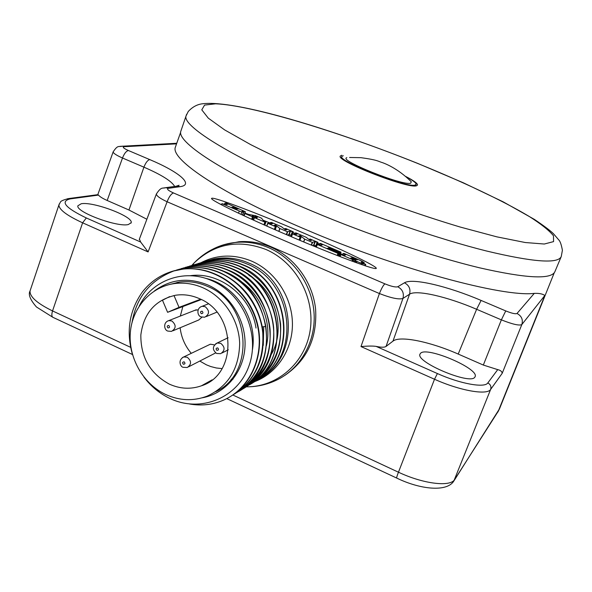 <?xml version="1.0" encoding="UTF-8"?>
<svg xmlns="http://www.w3.org/2000/svg" width="592" height="592" viewBox="0 0 592 592"><rect width="100%" height="100%" fill="white"/><g stroke="black" fill="none" stroke-linecap="round" stroke-linejoin="round"><path stroke-width="0.89" d="M132.475 354.519L53.036 317.371C51.645 316.646 51.474 314.5 52.54 310.926C37.192 303.407 29.689 296.762 30.029 291.012L30.458 289.74M176.549 143.849L124.253 146.705C122.167 147.06 123.55 148.326 128.397 150.516L149.746 159.596C179.065 171.895 194.568 184.852 179.968 186.695L168.446 188.3C166.374 188.915 168.061 190.461 173.493 192.955L384.896 283.842C391.297 286.432 395.574 287.401 397.735 286.765L404.462 282.791C412.38 277.744 448.011 286.239 481.104 300.44L505.746 310.918C511.806 313.353 515.558 314.204 517.001 313.479L534.287 293.373C539.134 293.181 542.657 293.884 544.847 295.475L498.279 411.211L454.715 479.416C450.623 487.216 423.391 483.99 398.46 472.209L232.856 394.997M534.287 293.373C503.444 297.406 397.091 268.857 304.836 229.148C222.141 194.095 171.613 160.106 175.188 147.682L175.942 145.558M186.635 114.263L180.686 131.639C177.57 143.138 228.616 176.105 311.562 210.93C368.254 234.832 432.981 256.639 479.409 267.776C526.34 278.462 551.515 279.727 554.948 271.573L561.253 256.543C558.101 264.025 533.096 262.152 486.224 250.934C439.826 239.301 374.951 217.242 318 193.466C234.676 158.811 183.113 126.784 185.918 116.21L188.256 111.481C192.474 106.93 197.24 104.362 202.553 103.77C235.845 99.685 331.868 129.1 417.959 163.503L463.344 182.795L503.178 201.842L534.295 219.343C543.885 225.781 550.279 230.584 553.49 233.751L558.663 239.804C560.106 241.033 561.357 244.526 562.4 250.283L561.253 256.543M341.806 155.252L340.2 156.118C336.471 161.157 408.857 189.285 416.576 185.747L417.538 185.037C417.641 183.402 413.66 180.523 405.587 176.394M343.256 155.711L341.725 156.54C338.158 161.387 407.688 188.404 415.17 185.03L416.109 184.349C416.235 182.906 412.876 180.375 406.016 176.764M409.916 180.375L411.292 181.781C397.328 167.78 383.742 163.126 382.639 162.704C378.096 161.438 378.739 160.121 360.979 157.672L349.569 157.487M411.292 181.781L410.67 183.194C403.093 186.206 337.484 159.907 346.845 157.687M211.862 198.224L211.522 198.446C210.811 200.422 246.272 217.545 289.88 236.119C333.451 254.715 373.996 269.915 376.164 268.479L376.297 268.331C377.052 266.259 339.445 248.27 296.881 230.177C254.323 212.062 215.525 197.476 211.862 198.224L211.655 198.794M505.746 310.918L501.372 319.858C512.494 324.283 519.31 325.852 521.818 324.579L544.847 295.475M376.157 346.401C373.093 345.898 368.039 345.957 360.994 346.564L434.513 379.25C460.08 390.757 487.246 395.463 490.642 389.418L502.194 373.323C501.979 371.473 500.484 370.244 497.724 369.63L483.331 365.057L458.208 354.06C430.317 341.71 399.874 335.42 392.984 341.125L386.043 346.438C384.526 347.482 381.233 347.467 376.157 346.401L437.407 373.552L434.513 379.25L398.46 472.209C397.003 475.894 396.44 477.862 396.781 478.099L226.751 398.601M284.745 375.461C307.026 360.195 317.312 338.069 315.595 309.083C312.746 282.258 294.757 257.476 270.796 247.123C260.45 242.713 249.868 240.907 239.057 241.714L224.042 244.74M59.289 203.885L58.904 204.965C58.971 209.59 66.874 215.54 82.614 222.814L148.104 251.926L140.652 242.032L139.401 239.094M113.235 151.656L113.146 151.9C113.287 153.254 116.402 155.296 122.5 158.012L143.923 167.166C161.49 174.788 171.732 181.211 174.662 186.45M156.503 193.651L156.377 193.991C156.451 195.871 160.025 198.461 167.114 201.761L379.413 293.543C391.201 298.116 399.038 299.744 402.937 298.442L409.546 294.202C416.287 289.488 447.574 296.755 476.619 309.283L501.372 319.858L483.331 365.057M420.564 353.276L419.972 354.164C415.458 362.06 470.403 385.214 474.821 377.185L475.117 376.667C479.424 368.683 426.677 346.172 420.564 353.276M146.868 219.255L128.945 210.005L107.182 200.481C102.645 198.468 99.752 196.67 98.494 195.086L70.204 198.897L67.562 198.712M81.222 203.752L77.87 205.801C75.658 211.988 117.512 227.506 128.39 224.531L131.195 222.659C133.385 216.524 93.381 201.398 81.222 203.752M124.253 146.705L122.27 146.187C118.644 147.23 118.037 144.455 113.146 151.9L97.798 194.657L98.494 195.086M203.759 261.819L216.309 259.059C226.588 258.023 236.667 259.599 246.538 263.788C294.409 281.94 301.328 357.849 258.571 379.183M195.708 264.254L208.48 261.442C218.914 260.391 229.141 262.004 239.168 266.259C262.937 277.885 276.738 297.088 280.578 323.846C281.866 350.634 272.098 370.57 251.267 383.66M199.763 263.026L212.424 260.236C222.784 259.2 232.937 260.791 242.883 265.009C291.131 283.331 298.116 359.884 255.041 381.352M248.884 275.354C275.828 290.657 286.432 329.67 271.032 354.852M233.063 379.146L231.095 379.265M191.579 265.497L204.469 262.663C214.977 261.612 225.286 263.233 235.387 267.532C280.652 284.93 291.767 354.867 254.738 381.152L247.619 385.91M253.28 382.476C295.297 359.862 287.357 284.338 239.538 266.134C229.526 261.879 219.306 260.273 208.88 261.316L197.943 263.536M249.661 384.704C291.982 361.934 283.953 285.773 235.764 267.399C225.67 263.107 215.377 261.486 204.869 262.537L193.85 264.772M245.983 386.961L251.459 383.157C288.726 356.71 277.515 286.232 231.931 268.687C221.756 264.358 211.381 262.722 200.799 263.773L189.692 266.03M256.839 380.293C298.553 357.827 290.694 282.932 243.253 264.89C233.315 260.672 223.169 259.081 212.817 260.117L201.961 262.323M178.777 269.367L192.015 266.444C202.767 265.379 213.312 267.051 223.65 271.469C246.605 282.406 260.658 300.684 265.823 326.303C269.242 356.021 259.459 378.177 236.489 392.755M183.113 268.058L196.233 265.164C206.904 264.099 217.368 265.756 227.631 270.13C250.468 280.009 267.547 303.777 270.07 329.137C271.454 356.554 261.546 376.978 240.322 390.394M187.383 266.77L200.385 263.899C210.974 262.848 221.364 264.483 231.539 268.82C254.197 278.61 271.129 302.157 273.63 327.302C274.999 354.49 265.157 374.751 244.096 388.078M263.729 326.68L263.277 345.41M176.335 283.05L177.156 282.377M235.757 278.262C259.111 290.62 272.572 320.598 266.37 345.854M189.655 404.01C201.169 406.023 212.232 404.832 222.844 400.429C250.623 388.9 266.015 353.794 256.38 321.338C247.027 288.829 214.393 265.653 183.35 269.079L174.788 270.596C150.664 279.727 136.419 296.977 132.06 322.344M174.359 270.699L187.716 267.754C198.549 266.681 209.183 268.368 219.602 272.823C242.809 282.895 260.184 307.093 262.767 332.896C264.187 360.794 254.131 381.544 232.582 395.153M205.246 278.247C235.298 284.693 257.801 318.94 252.436 349.694M190.099 275.731C219.699 271.306 251.326 296.326 256.018 328.064M132.564 354.808C125.97 331.994 129.13 311.207 142.028 292.433C150.501 281.4 161.424 274.118 174.788 270.596M172.353 271.262L183.786 268.946C213.305 265.734 244.474 286.402 255.322 316.735C266.341 347.008 255.233 381.603 230.628 396.396M144.019 377.193C151.197 386.657 159.951 393.806 170.289 398.638C200.917 413.083 238.028 397.891 249.069 365.641C260.584 333.585 242.328 293.018 211.078 280.342C183.616 268.413 151.685 280.519 139.231 306.049M154.408 290.931C170.555 279.084 188.411 277.108 207.962 285.011C230.739 295.09 246.472 321.256 244.984 346.801C243.586 372.353 225.36 393.717 202.19 397.824M234.573 393.976C256.639 379.058 265.949 357.057 262.508 327.961C257.291 302.142 243.127 283.723 220.009 272.69C209.598 268.235 198.979 266.548 188.152 267.621L176.786 269.922M215.799 391.645C255.774 373.508 250.638 303.296 207.489 286.365C198.29 282.332 188.929 280.889 179.406 282.044L168.054 284.878M165.538 394.42C179.428 400.754 193.236 401.346 206.985 396.203C228.209 386.398 239.101 368.779 239.671 343.345C238.946 319.887 223.924 297.117 203.197 287.89C193.924 283.812 184.489 282.362 174.892 283.524C150.982 286.521 132.253 307.551 130.321 332.66C128.301 357.775 143.131 383.853 165.538 394.42M201.421 385.806C190.705 389.536 179.961 388.951 169.201 384.06C150.131 373.545 140.674 357.198 140.837 335.028C143.656 313.168 155.252 299.907 175.617 295.23C183.668 294.061 191.593 295.193 199.393 298.634C236.548 313.264 237.629 374.803 201.421 385.806L212.121 379.864M199.911 361.12L206.371 364.813L210.73 366.544L216.354 367.987L222.081 368.601M169.623 296.622L162.482 300.233L167.603 312.31L179.028 307.366L174.004 295.512M191.275 353.335C185.015 345.92 181.3 337.403 180.131 327.768M180.323 316.054L182.854 306.545M172.901 330.787L198.757 319.983L201.961 317.186M198.15 309.794L194.82 310.334M188.537 366.848L215.666 352.899M214.474 344.899L210.375 344.189L209.102 344.796M201.324 299.559L167.603 312.31M200.651 299.219L179.028 307.366M242.239 389.262C285.181 366.174 276.975 288.711 228.024 269.996C217.775 265.63 207.318 263.973 196.655 265.038L185.466 267.303M238.435 391.601C281.696 368.357 273.393 290.221 224.05 271.336C213.719 266.925 203.182 265.253 192.437 266.319L181.167 268.605M366.152 266.119L365.249 265.638M342.642 254.582L340.548 253.605M319.428 244.045L317.66 243.268M309.298 239.597L308.92 239.434M294.846 233.374L292.981 232.575M284.604 229.045L284.234 228.889M270.226 223.095L263.092 220.194M248.544 214.422L244.918 213.016M221.593 204.521L219.832 203.951M242.942 215.288L244.052 215.347M287.416 235.068L288.837 234.639L291.782 235.409M275.295 229.496L276.242 230.244M312.524 245.599L313.568 245.236L316.587 245.961M300.011 240.1L300.84 240.752M339.712 255.811L340.881 252.103L320.575 243.43L319.606 243.578L322.374 244.851L320.879 245.384L318.141 244.274L317.171 244.422L337.951 253.376L339.112 252.917L327.324 248.203L332.156 249.447L328.604 247.53L339.727 252.555L341.051 252.236L339.712 255.811L338.861 256.151M221.911 203.663L241.876 212.077L243.667 212.225L242.039 211.107L245.369 211.744L226.048 203.034L224.908 203.108L227.55 204.314L225.7 204.677L221.911 203.663M244.022 215.362L245.28 211.832M243.911 215.392L245.169 211.855M242.565 215.111L243.564 212.321M242.476 215.074L243.445 212.343M238.524 213.216L239.257 211.144M232.064 207.096L236.992 209.287L231.953 207.407M233.389 206.83L238.302 209.013L233.278 207.141M252.495 216.813L253.591 216.709L252.148 216.006L253.369 216.235L256.95 217.797L254.493 217.664L264.883 222.111L265.956 221.993L263.647 220.942L261.494 218.174L255.655 215.71L248.322 214.385L245.502 213.268L244.896 213.557L252.495 216.813L251.607 219.284M254.982 216.413L257.35 217.338L254.982 216.413M272.579 223.584L270.914 224.013L268.405 223.066L267.843 223.376L275.68 226.669L276.397 226.462L274.044 225.367L275.68 225.212L279.949 228.556L287.349 231.724L290.139 231.087L293.269 231.798L285.773 228.549L284.737 228.675L286.942 229.703L285.448 229.844L281.363 226.669L271.476 222.444L270.418 222.555L272.579 223.584M292.381 233.81L300.455 237.266L301.136 237.044L298.745 235.934L300.314 235.749L304.628 239.094L312.25 242.372L314.892 241.669L317.993 242.372L310.09 239.005L309.431 239.227L311.666 240.278L310.23 240.441L306.116 237.259L295.978 232.915L294.964 233.048L297.169 234.077L295.586 234.565L292.381 233.81M340.726 254.493L352.506 259.599L353.431 259.414L350.827 257.949L353.972 259.229L356.11 261.05L361.875 263.61L365.745 264.328L362.556 263.248L361.135 261.997L364.272 262.67L362.038 261.22L343.945 253.413L343.012 253.583L345.698 254.826L344.292 255.396L341.651 254.331L340.726 254.493M351.907 257.49L357.228 259.873L351.781 257.816M364.938 265.719L365.412 264.491M361.512 264.557L361.875 263.61M356.525 262.796L357.013 261.523M355.577 262.448L356.11 261.05M355.008 262.241L355.614 260.643M354.889 262.197L355.555 260.45M354.83 262.182L355.548 260.295M354.763 262.152L355.526 260.147M130.64 347.341L52.54 310.926L82.614 222.814L86.328 217.96L140.652 242.032M554.238 272.808L499.567 408.68L454.219 480.43M326.828 179.591C371.569 197.846 418.988 214.696 460.213 227.047L496.836 236.844L525.274 242.528L544.3 244.022L553.572 241.61L553.483 235.771C549.147 230.421 540.999 223.946 529.056 216.354C502.541 200.51 462.219 181.544 417.826 163.51C339.978 132.127 251.822 105.213 215.643 103.807L204.573 105.087L201.783 109.838L208.295 118.156L224.649 129.907L250.719 144.64C272.623 155.726 297.998 167.373 326.828 179.591M481.104 300.44L476.619 309.283L458.208 354.06M517.001 313.479C521.619 315.98 523.224 319.68 521.818 324.579L502.194 373.323M396.781 478.099C420.128 489.473 446.901 492.344 453.827 481.044L490.642 389.418C491.449 386.583 490.509 384.408 487.823 382.913L497.724 369.63M360.994 346.564L379.413 293.543M173.493 192.955C171.177 193.776 169.046 196.714 167.114 201.761L148.104 251.926M176.749 143.271L120.058 146.342M128.397 150.516C126.2 151.064 124.231 153.565 122.5 158.012L107.182 200.481M149.746 159.596C147.615 160.173 145.676 162.696 143.923 167.166L128.945 210.005M179.968 186.695L177.304 186.088L174.721 186.443M168.446 188.3L165.73 187.679L162.941 188.093M384.896 283.842C383.372 285.085 381.544 288.319 379.42 293.543M397.735 286.765C402.493 289.355 404.232 293.247 402.937 298.442L386.043 346.438M404.462 282.791C409.116 285.314 410.811 289.118 409.546 294.202L392.984 341.125M437.407 373.552C460.199 383.838 484.804 388.234 487.823 382.913M70.204 198.897C59.94 201.45 65.32 207.807 86.328 217.96M213.912 248.596C221.127 245.073 228.786 242.979 236.896 242.32C247.759 241.514 258.386 243.327 268.775 247.759C294.15 258.704 312.702 285.803 314.115 314.248C315.536 342.709 299.804 369.475 275.916 380.412C267.133 384.504 257.89 386.635 248.189 386.805M191.815 265.416L193.969 263.077C214.408 243.645 238.391 239.109 265.926 249.469C295.8 262.241 315.255 297.658 310.171 330.292C305.294 362.992 277.189 387.227 246.205 386.82M254.567 381.662C277.204 373.219 292.929 349.265 292.418 323.047C291.945 296.829 275.147 271.358 251.8 261.198C234.269 253.998 217.434 254.442 201.31 262.522M260.621 377.962C302.653 355.592 295.386 281.015 248.758 263.04C239.027 258.845 229.097 257.254 218.966 258.253L207.141 260.783M254.294 380.774L254.738 381.152M262.323 326.932L265.823 326.303M201.191 316.912L204.691 317.223C209.612 314.241 209.768 310.726 205.165 306.678L202.146 306.301L200.533 306.93M201.31 313.649C203.1 313.516 203.389 312.709 202.168 311.214C200.377 311.34 200.089 312.154 201.31 313.649M167.906 331.091L171.48 331.387C176.231 328.419 176.349 324.949 171.835 320.975L168.787 320.612L167.329 321.19M167.95 327.909C169.712 327.79 169.985 326.984 168.787 325.504C167.025 325.63 166.744 326.429 167.95 327.909M216.679 353.483L220.668 353.683C225.175 350.545 225.182 347.082 220.698 343.293L217.205 343.005L215.762 343.693M216.872 350.346C218.677 350.235 218.966 349.428 217.745 347.926C215.947 348.044 215.651 348.843 216.872 350.346M183.231 367.306L187.25 367.499C191.63 364.398 191.616 360.979 187.213 357.235L183.735 356.946L182.417 357.575M183.35 364.25C185.118 364.139 185.407 363.347 184.201 361.86C182.432 361.964 182.151 362.763 183.35 364.25M221.497 204.832L221.896 203.692L221.489 204.825M221.66 204.913L222.052 203.781M224.686 204.307L225.071 203.211M224.908 203.108L224.516 204.233L224.923 203.123M241.055 214.408L241.876 212.077M232.271 207.548L232.404 207.178M233.596 207.281L233.722 206.911M251.926 219.425L252.828 216.894M244.089 215.821L244.896 213.557M243.919 215.747L244.733 213.46L243.911 215.74M264.787 225.204L265.941 222.007L264.794 225.212M264.217 224.953L265.216 222.192M263.906 224.819L264.883 222.111M253.591 220.18L254.493 217.664M253.42 220.106L254.331 217.567L253.406 220.098M253.591 216.709L252.518 219.699L253.576 216.716M270.189 223.769L270.588 222.673M270.019 223.695L270.426 222.57L270.004 223.687M284.73 229.282L284.915 228.793M292.537 233.766L293.255 231.812L292.544 233.759M291.271 235.564L292.581 232.012M290.946 235.483L292.248 231.931M289.17 234.721L290.465 231.169M288.837 234.639L290.139 231.087M286.609 234.721L287.682 231.798M286.299 234.587L287.349 231.724M278.913 231.405L279.949 228.556M278.765 231.339L279.809 228.475M275.391 225.989L275.68 225.212M274.932 225.796L275.199 225.056M275.184 229.785L276.383 226.477L275.191 229.785M274.629 229.541L275.68 226.669M274.318 229.407L275.339 226.588M266.844 226.122L267.843 223.376M266.674 226.048L267.673 223.273L266.666 226.04M291.308 236.726L292.367 233.84L291.301 236.726M291.493 236.807L292.544 233.944M294.735 234.262L295.142 233.167M294.557 234.188L294.971 233.063L294.55 234.18M309.431 239.827L309.609 239.353M309.268 239.693L309.431 239.242L309.261 239.693M317.231 244.4L317.985 242.38L317.238 244.392M316.024 246.161L317.349 242.594M315.691 246.087L317.016 242.52M313.901 245.317L315.218 241.751M313.568 245.236L314.892 241.669M311.555 245.206L312.576 242.454M311.244 245.073L312.25 242.372M303.748 241.965L304.776 239.175M303.592 241.899L304.628 239.094M300.026 236.526L300.314 235.749M299.567 236.326L299.841 235.586M299.9 240.359L301.121 237.059M299.389 240.145L300.455 237.266M299.078 240.012L300.122 237.185M317.157 244.429L316.165 247.093L317.164 244.444M316.365 247.175L317.342 244.555M319.377 244.807L319.791 243.704M319.606 243.578L319.184 244.718L319.606 243.593M338.75 256.107L340.06 252.636M338.439 255.981L339.727 252.555M335.287 251.282L335.494 250.742M335.094 251.193L335.309 250.631M331.883 250.15L332.142 249.454L331.89 250.157M331.572 250.024L331.727 249.609M338.217 255.899L339.29 253.05L338.224 255.899M337.47 255.611L338.284 253.45M337.159 255.485L337.951 253.376M339.941 256.565L340.718 254.516M340.141 256.647L340.903 254.634M342.783 254.819L343.205 253.709M342.59 254.73L343.02 253.598L342.583 254.73M362.874 263.403L363.177 262.619M362.511 263.211L362.778 262.508M365.183 265.801L365.738 264.343L365.183 265.801M364.798 265.675L365.242 264.52M354.194 261.945L355.03 259.747M353.091 261.538L353.972 259.229M353.431 259.414L352.677 261.39L353.417 259.429M352.247 261.227L352.839 259.681M351.937 261.116L352.506 259.599M352.085 257.949L352.233 257.572M52.806 317.268L36.452 306.974C30.229 299.841 28.09 294.52 30.029 291.012L58.904 204.965L60.377 202.19C60.628 201.088 63.388 199.874 68.672 198.557L98.006 194.642M499.567 408.68L497.857 412.069M341.214 157.916L341.725 156.54M415.51 185.895L416.05 184.497M180.656 132.275L175.188 147.682M139.253 239.479L156.377 193.991C161.505 186.073 162.682 188.796 165.73 187.679L177.304 186.088L179.087 185.266L176.527 186.095M131.195 222.659L131.017 223.154M239.057 241.714L236.896 242.32C220.002 244.082 205.69 251.001 193.969 263.077L192.526 265.186M216.309 259.059L218.966 258.253L214.445 258.845L205.646 261.213M208.88 261.316L208.48 261.442M204.469 262.663L204.869 262.537M183.35 269.079L183.786 268.946M179.406 282.044L174.892 283.524M201.073 316.861C197.425 316.135 195.952 308.032 202.146 306.301L208.288 303.888M216.887 312.132L206.275 316.557M167.788 331.039C164.243 330.314 162.733 322.418 168.787 320.612L196.218 309.779M216.576 353.439C212.128 349.702 212.343 346.224 217.205 343.005L228.105 337.736M228.312 349.783L222.089 352.958M183.128 367.262C180.871 367.284 177.215 360.365 183.735 356.946L210.375 344.189M200.799 263.773L200.385 263.899M196.655 265.038L196.233 265.164M192.015 266.444L192.437 266.319M188.152 267.621L187.716 267.754M212.817 260.117L212.424 260.236M244.77 213.431L245.362 211.766M242.631 215.14L243.66 212.254M299.907 240.359L301.136 237.044M339.934 256.565L340.711 254.508M363.902 263.632L364.272 262.67"/></g></svg>
